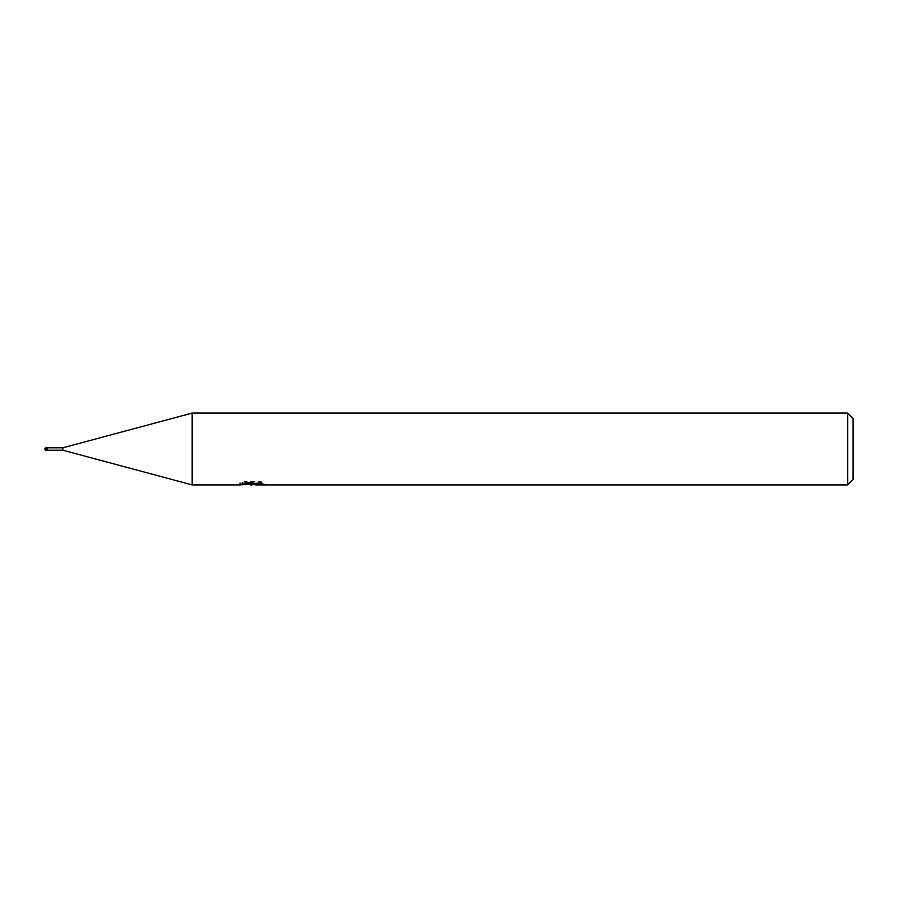 <?xml version="1.0" encoding="UTF-8"?>
<svg xmlns="http://www.w3.org/2000/svg" width="898" height="898" viewBox="0 0 898 898"><rect width="100%" height="100%" fill="white"/><g stroke="black" fill="none" stroke-linecap="round" stroke-linejoin="round"><path stroke-width="0.67" stroke-dasharray="4.49 3.37" d="M46.876 449L47.055 447.743L46.876 449M192.172 484.92L192.172 413.08M245.726 481.407L241.989 482.406L253.472 482.406L239.822 483.124L245.075 481.407L250.34 483.124L264.012 482.518L259.892 481.407L245.726 481.407L245.726 483.292M261.475 482.832L261.475 484.639L261.475 483.955L255.706 484.359M255.84 484.92L261.475 484.639M252.596 482.81L252.596 484.291M245.075 481.407L245.075 483.292L239.811 484.92L239.811 483.124L250.34 483.124M247.859 484.572L245.075 483.292M253.472 482.406L253.472 483.292M241.989 482.406L241.989 484.235M259.904 481.407L259.904 483.292M264.012 482.518L264.012 484.348M261.475 482.103L261.475 483.955M853.1 418.468L853.1 479.532M847.712 413.08L847.712 484.92M62.86 447.788L62.86 450.212M47.055 447.653L47.055 450.347M46.247 447.653L46.247 450.347M252.035 483.124L255.84 483.124M251.968 484.898L251.968 483.102"/><path stroke-width="1.35" d="M240.069 483.045L239.822 484.92L192.172 484.92L62.86 450.212L47.055 450.212M62.86 450.212L62.86 447.788L192.172 413.08L847.712 413.08L853.1 418.468L853.1 479.532L847.712 484.92L255.84 484.92L255.706 483.292M47.055 447.788L62.86 447.788M255.706 484.359L247.859 484.572M252.035 484.92L250.34 484.92M847.712 484.92L847.712 413.08M192.172 484.92L192.172 413.08M240.069 484.841L253.472 484.235L241.989 484.235L245.726 483.292L259.904 483.292L264.012 484.348L255.706 484.898M253.472 483.292L253.472 484.235M46.247 447.653A1.347 1.347 0 0 0 44.9 449A1.347 1.347 0 0 0 46.247 450.347L46.247 447.653L47.055 447.653L47.055 450.347L46.247 450.347"/></g></svg>

